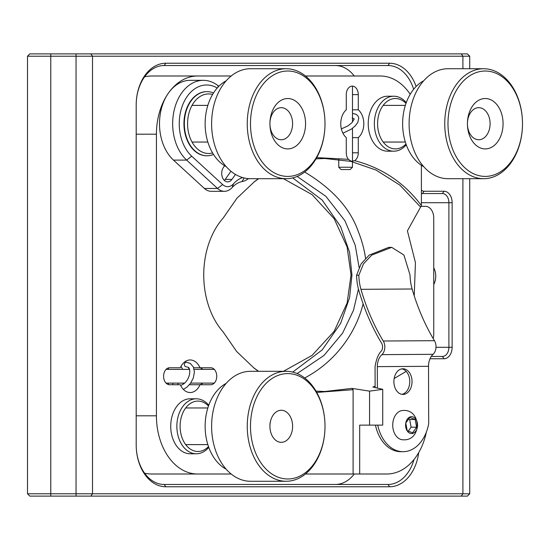 <?xml version="1.0" encoding="UTF-8"?>
<svg xmlns="http://www.w3.org/2000/svg" width="550" height="550" viewBox="0 0 550 550"><rect width="100%" height="100%" fill="white"/><g stroke="black" fill="none" stroke-linecap="round" stroke-linejoin="round"><path stroke-width="0.82" d="M76.044 53.886L76.044 56.217L469.728 56.217L467.397 53.886L29.831 53.886L27.5 56.217L29.831 53.886M467.397 496.114L469.728 493.783L467.397 496.114L50.772 496.114L50.772 493.783L76.044 493.783L76.044 496.114M469.728 56.217L469.728 68.729M469.728 178.695L469.728 493.783L76.044 493.783L76.044 56.217L50.772 56.217L50.772 53.886M29.831 496.114L27.5 493.783L50.772 493.783L50.772 56.217L27.5 56.217L27.5 493.783L29.831 496.114L50.772 496.114M418.715 452.616A41.862 29.597 -90 0 1 389.62 486.764L165.791 486.764A41.862 29.597 -90 0 1 136.194 444.909L136.194 105.091A41.862 29.597 -90 0 1 165.791 63.236L389.62 63.236A41.862 29.597 -90 0 1 416.137 86.487M421.403 190.107A6.875 4.861 90 0 0 424.078 191.249L444.036 191.249A11.454 8.099 -90 0 1 452.134 202.702L452.134 347.298A11.454 8.099 -90 0 1 444.036 358.751L430.018 358.751M136.194 105.091L136.194 105.091A39.566 27.981 90 0 1 164.175 65.526L388.004 65.526L389.62 63.236M413.648 89.286A39.566 27.981 90 0 0 388.004 65.526M136.194 444.909A39.566 27.981 90 0 0 164.175 484.474L165.791 486.764M389.62 486.764L388.004 484.474L164.175 484.474M388.004 484.474A39.566 27.981 90 0 0 413.999 459.525M421.403 193.538L442.413 193.538A9.164 6.476 -90 0 1 448.896 202.702L448.896 347.298A9.164 6.476 -90 0 1 442.413 356.462L431.262 356.462M424.078 191.249L422.462 193.538A9.164 6.476 -90 0 1 421.403 193.414M354.276 75.996A39.566 27.981 90 0 0 335.308 65.526M335.308 484.474A39.566 27.981 90 0 0 354.276 474.004M283.436 178.695L312.056 194.604L334.166 218.708L347.112 246.971L351.024 275L347.112 303.029L334.166 331.293L312.056 355.396L283.436 371.305M173.477 160.098L186.643 160.098A43.374 30.669 -90 0 1 173.924 111.402A43.374 30.669 -90 0 1 203.335 80.334L190.169 80.334A43.374 30.669 90 0 0 168.479 93.039A43.374 30.669 90 0 0 173.477 160.098L204.38 188.458A17.806 12.588 90 0 0 211.234 191.324L224.4 191.324A17.806 12.588 -90 0 1 217.546 188.458L204.38 188.458M393.793 96.223L387.668 96.223A27.493 19.436 90 0 0 368.225 123.709A27.493 19.436 90 0 0 387.668 151.202L393.793 151.202A27.493 19.436 -90 0 1 374.357 123.709A27.493 19.436 -90 0 1 393.793 96.223A27.493 19.436 -90 0 1 406.264 102.623M196.295 398.798L190.169 398.798A27.493 19.436 90 0 0 170.727 426.291A27.493 19.436 90 0 0 190.169 453.777L196.295 453.777A27.493 19.436 -90 0 1 176.859 426.291A27.493 19.436 -90 0 1 196.295 398.798A27.493 19.436 -90 0 1 208.766 405.199M258.466 178.695L254.526 181.589L236.947 198.227L223.135 218.103A72.737 51.432 90 0 0 223.032 331.781L236.651 351.484L253.969 368.026L258.411 371.305M316.752 392.425L353.1 389.709L353.1 474.004L305.442 474.004M231.172 474.004L197.574 474.004A58.19 41.147 -90 0 1 156.427 415.814L156.427 134.186A58.19 41.147 -90 0 1 168.479 93.039A58.19 41.147 -90 0 1 197.574 75.996L231.172 75.996M305.442 75.996L380.256 75.996A58.19 41.147 -90 0 1 410.197 94.277M421.403 165.282L421.403 205.569C404.388 182.758 382.106 167.791 354.558 160.669L351.202 161.301L348.425 159.328A8.497 6.009 -90 0 1 346.273 152.804L346.273 137.617A16.294 11.523 90 0 1 340.759 123.709A16.294 11.523 90 0 1 346.273 109.808L346.273 94.621A8.497 6.009 90 0 1 352.282 86.123A8.497 6.009 90 0 1 358.284 94.621L358.284 109.808A16.294 11.523 90 0 1 358.284 137.617L358.284 152.804A8.497 6.009 -90 0 1 354.558 160.669M348.425 159.328L316.738 157.609M169.599 384.739L180.338 384.739A16.294 11.523 90 0 0 190.169 392.542A16.294 11.523 90 0 0 200.001 384.739L210.739 384.739A8.497 6.009 90 0 0 216.748 376.248A8.497 6.009 90 0 0 210.739 367.751L200.001 367.751A16.294 11.523 90 0 0 190.169 359.954A16.294 11.523 90 0 0 180.338 367.751L169.599 367.751A8.497 6.009 -90 0 0 163.591 376.248A8.497 6.009 -90 0 0 169.599 384.739L180.338 384.739M203.335 80.334A43.374 30.669 -90 0 1 217.669 85.367L218.866 86.261M248.531 178.626A29.095 20.57 -90 0 1 241.966 181.603A29.095 20.57 90 0 0 232.176 187.522A17.806 12.588 -90 0 1 224.4 191.324M191.723 156.193L186.643 160.098L217.546 188.458L222.633 184.553L191.723 156.193A38.72 27.376 -90 0 1 182.421 105.607A38.72 27.376 -90 0 1 217.222 88.014M253.688 182.242L258.672 178.695M316.037 158.84L324.933 158.51L350.866 161.37L376.124 170.088L399.829 185.096L420.599 207.048L421.403 205.569M352.488 109.808L358.284 109.808M358.284 137.617L352.488 137.617M414.226 295.831L415.442 262.604L407.413 230.849L420.599 207.048M197.574 75.996L151.491 75.996A58.19 41.147 90 0 0 144.595 76.821M144.595 473.179A58.19 41.147 90 0 0 151.491 474.004L197.574 474.004M353.1 474.004L386.842 474.004A58.19 41.147 -90 0 0 426.326 432.176M359.686 474.004L359.686 425.123L382.724 425.123L382.724 389.352L372.852 386.987L375.114 386.313M353.1 389.709L351.918 388.389L369.559 391.139L369.559 425.123M351.918 388.389L324.919 391.49L316.037 391.16M258.637 371.305L253.646 367.757M200.001 367.751L193.71 367.751M188.485 367.771A16.294 11.523 -90 0 1 189.097 369.373M189.393 384.739L200.001 384.739M168.781 384.663A16.294 11.523 -90 0 1 168.204 383.116M168.204 369.373A16.294 11.523 -90 0 1 168.781 367.826M199.224 384.739A8.497 6.009 90 0 0 202.751 383.116M202.751 369.373A8.497 6.009 90 0 0 199.224 367.751M232.176 187.522L233.434 183.865A13.152 9.302 -90 0 1 222.633 184.553M304.693 377.981C339.522 359.507 357.191 328.123 363.117 303.793M365.544 258.383C364.402 249.755 361.9 240.57 358.036 230.828C349.903 208.134 332.124 188.533 304.693 172.019M406.182 371.388L394.151 378.538M382.724 389.352L369.559 391.139M433.187 338.566A11.639 8.229 90 0 0 433.744 334.352L433.744 217.979A11.639 8.229 90 0 0 425.514 206.339L420.984 206.339M213.503 154.447A32.072 22.681 -90 0 1 207.013 155.781L206.628 155.781A32.072 22.681 -90 0 1 183.947 123.709A32.072 22.681 -90 0 1 206.628 91.637L207.013 91.637A32.072 22.681 -90 0 1 213.503 92.978M225.218 179.383L231.962 179.383L235.469 174.426M231.962 179.383A8.497 6.009 -90 0 1 227.714 181.871A8.497 6.009 -90 0 1 222.166 176.633A8.497 6.009 -90 0 1 223.465 167.372L224.62 165.736M233.434 183.865A33.749 23.863 -90 0 1 242.667 177.567M292.696 372.096L322.204 349.91L340.636 323.414L349.587 297.612L351.952 275L349.587 252.388L340.636 226.586L322.204 200.09L292.696 177.904M359.095 267.444L355.231 245.272L344.912 220.715L325.854 196.302L297.144 176.44M297.144 373.56L323.984 355.458L342.588 333.142L353.513 310.248L358.449 289.053M358.841 275.275L363.426 263.918L371.752 255.104L391.703 247.356L403.899 255.008L410.025 274.952A40.04 28.311 -90.4 0 0 412.136 288.998A190.039 134.372 -90.4 0 0 434.459 340.691L383.268 341.014A190.039 134.372 -90.4 0 1 360.951 289.314A40.04 28.311 89.6 0 1 358.841 275.275L356.572 275.275A43.244 30.58 89.6 0 0 358.854 290.524A193.242 136.641 89.6 0 0 381.549 343.09A5.954 4.214 89.6 0 1 381.569 350.804C378.482 353.732 376.31 359.013 375.052 366.637L375.121 387.606M375.444 425.123A37.476 26.503 90 0 0 400.799 451.701L403.067 451.701A37.476 26.503 -90 0 1 377.712 425.123M401.83 368.871A12.829 9.068 -90 0 1 409.764 381.597A12.829 9.068 -90 0 1 401.83 394.329M428.512 366.321L377.321 366.637A14.293 10.106 89.6 0 1 381.899 354.64L433.084 354.317A14.293 10.106 -90.4 0 0 428.512 366.321L428.691 423.782A37.476 26.503 -90 0 1 403.067 451.701M377.321 366.637L377.389 388.183M383.268 341.014A9.164 6.476 89.6 0 1 381.899 354.64M433.084 354.317A9.164 6.476 -90.4 0 0 434.459 340.691M403.006 394.426A12.829 9.068 -90 0 1 402.964 394.426A12.829 9.068 -90 0 1 393.889 381.597A12.829 9.068 -90 0 1 402.964 368.768A12.829 9.068 -90 0 1 412.033 381.569A12.829 9.068 -90 0 1 403.006 394.426M356.572 275.275L361.061 263.952L369.181 255.117L388.747 247.356L391.703 247.356M403.102 410.465A14.664 10.367 90 0 0 395.766 414.755A14.664 10.367 90 0 0 393.518 430.732A14.664 10.367 90 0 0 403.102 439.787C422.015 441.231 421.671 409.069 403.102 410.465M415.793 419.141A8.456 5.981 -90 0 1 413.112 433.297A8.456 5.981 -90 0 1 405.79 422.936A8.456 5.981 -90 0 1 415.793 419.141M409.743 417.457L405.776 423.067L407.227 430.732L412.651 432.788L416.618 427.178L415.168 419.513L409.743 417.457M415.168 419.513L409.661 419.513L408.127 418.935M416.618 427.178L411.111 427.178L409.661 419.513M408.176 431.324L411.111 427.178M352.488 167.241L350.199 169.531L341.034 169.531L338.745 167.241L352.488 167.241L352.488 161.741M214.273 383.116L190.651 383.116M184.621 383.116L166.066 383.116M406.264 144.801A27.493 19.436 -90 0 1 393.793 151.202M405.982 144.004A25.197 17.82 -90 0 1 382.195 140.614A25.197 17.82 -90 0 1 382.195 106.81A25.197 17.82 -90 0 1 405.982 103.421M208.766 447.377A27.493 19.436 -90 0 1 196.295 453.777M208.484 446.579A25.197 17.82 -90 0 1 184.704 443.19A25.197 17.82 -90 0 1 184.704 409.386A25.197 17.82 -90 0 1 208.484 405.996M207.013 155.781A32.072 22.681 -90 0 1 184.339 123.709A32.072 22.681 -90 0 1 207.013 91.637M212.596 152.962A29.782 21.058 -90 0 1 187.577 123.709A29.782 21.058 -90 0 1 212.596 94.463M247.335 120.113A54.979 38.878 -90 0 1 286.131 68.729A54.979 38.878 -90 0 1 324.919 127.311A54.979 38.878 -90 0 1 286.131 178.695A54.979 38.878 -90 0 1 247.335 120.113M286.131 68.729L250.491 68.729A54.979 38.878 90 0 0 211.695 120.113A54.979 38.878 90 0 0 250.491 178.695L286.131 178.695M324.926 127.16A52.69 37.256 -90 0 1 267.046 167.523A52.69 37.256 -90 0 1 271.267 76.457A52.69 37.256 -90 0 1 324.926 127.16M269.968 122.066A25.197 17.82 90 0 0 295.625 146.314A25.197 17.82 90 0 0 297.646 102.761A25.197 17.82 90 0 0 269.968 122.066M269.954 122.664A16.039 11.337 90 0 0 281.27 139.748A16.039 11.337 90 0 0 292.579 124.761A16.039 11.337 90 0 0 281.27 107.676A16.039 11.337 90 0 0 269.954 122.664M226.194 80.795A45.815 32.395 90 0 0 205.205 120.718A45.815 32.395 90 0 0 226.194 166.629M445.177 115.569A54.979 38.878 -90 0 1 483.622 68.729A54.979 38.878 -90 0 1 522.5 123.709A54.979 38.878 -90 0 1 522.074 131.856A54.979 38.878 -90 0 1 483.622 178.695A54.979 38.878 -90 0 1 445.177 115.569M483.622 68.729L447.989 68.729A54.979 38.878 90 0 0 409.537 115.569A54.979 38.878 90 0 0 447.989 178.695L483.622 178.695M522.087 131.519A52.69 37.256 -90 0 1 462.041 164.938A52.69 37.256 -90 0 1 471.598 74.683A52.69 37.256 -90 0 1 522.087 131.519M467.624 119.976A25.197 17.82 90 0 0 491.769 147.159A25.197 17.82 90 0 0 496.341 103.998A25.197 17.82 90 0 0 467.624 119.976M467.548 121.337A16.039 11.337 90 0 0 467.424 123.709A16.039 11.337 90 0 0 478.761 139.748A16.039 11.337 90 0 0 489.974 126.088A16.039 11.337 90 0 0 478.761 107.676A16.039 11.337 90 0 0 467.548 121.337M423.686 80.795A45.815 32.395 90 0 0 402.985 116.923A45.815 32.395 90 0 0 423.686 166.629M433.744 284.515A13.743 9.721 -90 0 0 433.744 267.816M183.363 389.393L187.021 387.097L190.616 383.164L193.304 378.029L194.397 372.199L193.462 367.132L190.238 363.33L185.879 362.106C184.071 363.447 183.865 364.918 185.261 366.513L187.804 367.207C190.603 367.152 191.256 377.754 183.913 383.721L180.696 385.516M247.679 418.144A54.979 38.878 -90 0 1 286.131 371.305A54.979 38.878 -90 0 1 325.002 426.284A54.979 38.878 -90 0 1 324.576 434.431A54.979 38.878 -90 0 1 286.131 481.271A54.979 38.878 -90 0 1 247.679 418.144M286.131 371.305L250.491 371.305A54.979 38.878 90 0 0 212.039 418.144A54.979 38.878 90 0 0 250.491 481.271L286.131 481.271M324.596 434.094A52.69 37.256 -90 0 1 264.543 467.514A52.69 37.256 -90 0 1 274.106 377.259A52.69 37.256 -90 0 1 324.596 434.094M270.126 422.551A25.197 17.82 90 0 0 269.926 426.284L270.126 422.551M270.057 423.913A16.039 11.337 90 0 0 269.926 426.284A16.039 11.337 90 0 0 281.27 442.324A16.039 11.337 90 0 0 292.483 428.663A16.039 11.337 90 0 0 281.27 410.252A16.039 11.337 90 0 0 270.057 423.913M226.194 383.371A45.815 32.395 90 0 0 205.494 419.499A45.815 32.395 90 0 0 226.194 469.205M90.86 496.114L92.503 493.783L92.503 56.217L90.86 53.886M462.908 68.729L462.908 56.217L461.264 53.886M462.908 178.695L462.908 493.783L461.264 496.114M165.791 63.236L164.175 65.526M444.036 358.751L442.413 356.462M436.006 347.298L452.134 347.298M452.134 202.702L421.403 202.702M442.413 193.538L444.036 191.249M358.284 94.621L352.488 94.621M136.194 134.186L156.427 134.186M136.194 415.814L156.427 415.814M218.302 86.838L217.669 85.367M244.2 177.966L241.966 181.603M358.284 152.804L352.488 152.804M360.951 289.314L412.136 288.998M324.919 391.49L324.376 391.49M352.488 161.191L352.488 128.301M352.488 122.086L352.488 86.13M338.745 167.241L338.745 159.314M230.966 171.256L224.434 180.496M214.273 369.373L194.157 369.373M189.42 369.373L166.066 369.373M405.336 105.387L383.185 105.387M405.336 142.037L383.185 142.037M207.838 105.387L192.039 105.387M207.838 142.037L192.039 142.037M342.925 133.224L351.512 129.016L355.135 125.978L357.768 122.499L358.793 118.009L358.126 116.146L356.207 114.338L352.488 113.41M341.357 128.906L347.971 125.888L351.918 122.719L354.248 118.931L352.124 117.989M183.088 384.333L183.521 383.116M182.703 369.373L180.998 366.382M177.815 384.526L178.331 383.116M172.638 384.519L173.154 383.116M207.838 407.962L185.687 407.962M207.838 444.613L185.687 444.613"/></g></svg>
